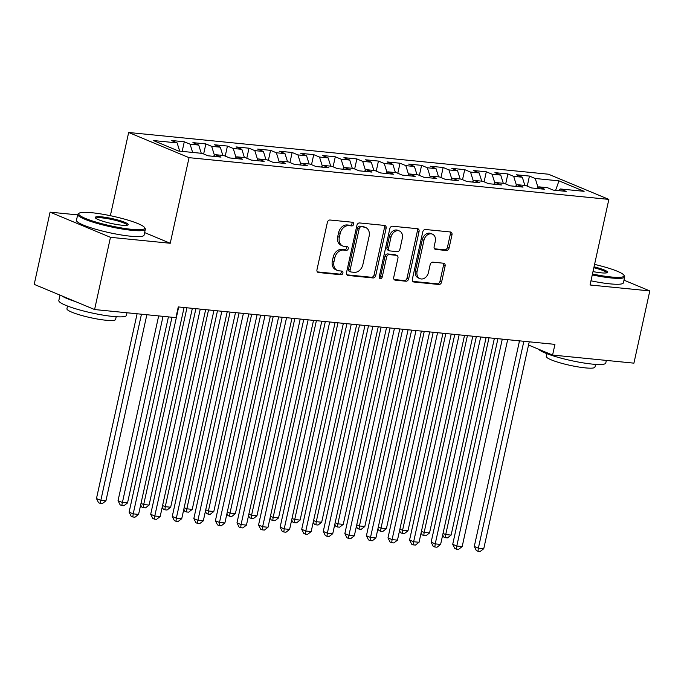 <?xml version="1.0" encoding="UTF-8"?>
<svg xmlns="http://www.w3.org/2000/svg" width="684" height="684" viewBox="0 0 684 684"><rect width="100%" height="100%" fill="white"/><g stroke="black" fill="none" stroke-linecap="round" stroke-linejoin="round"><path stroke-width="1.03" d="M353.637 224.241A1.898 1.462 112.6 0 0 352.884 222.334A1.898 1.462 112.6 0 0 352.559 222.257L330.056 220.017A2.719 2.095 112.6 0 0 327.362 222.437L316.974 269.693A2.719 2.095 112.6 0 0 318.043 272.412A2.719 2.095 112.6 0 0 318.513 272.531L341.008 274.763A1.898 1.462 112.6 0 0 342.898 273.078A1.898 1.462 112.6 0 0 342.145 271.172A1.898 1.462 112.6 0 0 341.82 271.086L338.905 270.804A8.695 6.695 112.6 0 1 337.409 270.428A8.695 6.695 112.6 0 1 333.98 261.724L334.844 257.782A8.695 6.695 112.6 0 1 343.471 250.062L346.378 250.344A1.898 1.462 112.6 0 0 348.267 248.66A1.898 1.462 112.6 0 0 347.515 246.753A1.898 1.462 112.6 0 0 347.19 246.676L344.274 246.385A8.695 6.695 112.6 0 1 342.778 246.009A8.695 6.695 112.6 0 1 339.349 237.305L340.213 233.372A8.695 6.695 112.6 0 1 348.84 225.643L351.747 225.934A1.898 1.462 112.6 0 0 353.637 224.241M342.778 246.009L341.145 245.325A8.695 6.695 112.6 0 1 337.716 236.63L338.58 232.688A8.695 6.695 112.6 0 1 347.207 224.959L350.114 225.25A1.898 1.462 112.6 0 0 352.003 223.557A1.898 1.462 112.6 0 0 351.832 222.18M317.376 271.899L339.375 274.087A1.898 1.462 112.6 0 0 341.265 272.394A1.898 1.462 112.6 0 0 341.094 271.018M337.409 270.428L335.776 269.744A8.695 6.695 112.6 0 1 332.347 261.049L333.211 257.107A8.695 6.695 112.6 0 1 341.838 249.378L344.745 249.669A1.898 1.462 112.6 0 0 346.634 247.976A1.898 1.462 112.6 0 0 346.463 246.599M446.37 250.489A2.719 2.095 112.6 0 0 449.063 248.078L451.979 234.817A2.719 2.095 112.6 0 0 450.91 232.098A2.719 2.095 112.6 0 0 450.44 231.979L425.457 229.499A2.719 2.095 112.6 0 0 422.755 231.91L412.366 279.175A2.719 2.095 112.6 0 0 413.435 281.893A2.719 2.095 112.6 0 0 413.906 282.013L438.897 284.493A2.719 2.095 112.6 0 0 441.59 282.082L445.113 266.059A2.719 2.095 112.6 0 0 444.036 263.349A2.719 2.095 112.6 0 0 443.574 263.229L432.878 262.16A2.719 2.095 112.6 0 0 430.185 264.58L428.432 272.523A7.268 5.592 112.6 0 1 419.976 278.67A7.268 5.592 112.6 0 1 417.103 271.394L423.952 240.281A7.268 5.592 112.6 0 1 432.408 234.133A7.268 5.592 112.6 0 1 435.281 241.409L434.135 246.591A2.719 2.095 112.6 0 0 435.212 249.309A2.719 2.095 112.6 0 0 435.674 249.429L446.37 250.489L444.737 249.814A2.719 2.095 112.6 0 0 447.43 247.394L450.346 234.142A2.719 2.095 112.6 0 0 449.944 231.936M554.946 344.368L178.276 306.928L175.925 317.632L94.589 309.544L110.475 237.322L170.23 243.265L189.049 157.662L608.863 199.395L590.044 284.989L649.8 290.922L633.923 363.153L552.587 355.064L554.946 344.368M386.127 228.276A2.719 2.095 112.6 0 0 385.049 225.558A2.719 2.095 112.6 0 0 384.588 225.438L359.596 222.95A2.719 2.095 112.6 0 0 356.903 225.369L346.514 272.625A2.719 2.095 112.6 0 0 347.583 275.344A2.719 2.095 112.6 0 0 348.053 275.464L373.036 277.952A2.719 2.095 112.6 0 0 375.73 275.532L386.127 228.276L384.493 227.592A2.719 2.095 112.6 0 0 384.092 225.387M392.522 226.224L417.514 228.713A2.719 2.095 112.6 0 1 417.984 228.824A2.719 2.095 112.6 0 1 419.053 231.543L408.664 278.807A2.719 2.095 112.6 0 1 405.971 281.218L395.275 280.158A2.719 2.095 112.6 0 1 394.805 280.038A2.719 2.095 112.6 0 1 393.736 277.319L397.951 258.159A2.719 2.095 112.6 0 0 396.874 255.44A2.719 2.095 112.6 0 0 396.404 255.32L389.316 254.619A2.719 2.095 112.6 0 0 386.622 257.03L382.228 276.986A1.898 1.462 112.6 0 1 380.013 278.593A1.898 1.462 112.6 0 1 379.269 276.687L389.829 228.644A2.719 2.095 112.6 0 1 392.522 226.224M189.049 157.662L128.66 132.491L548.474 174.215L608.863 199.395M182.175 151.386L184.287 141.776L171.342 140.485L177.13 142.905L153.404 140.545L178.541 151.027L202.267 153.387L208.064 155.798L221.009 157.089L215.212 154.669L223.848 155.524L229.636 157.944L242.581 159.227L236.784 156.816L245.419 157.671L251.208 160.09L264.152 161.373L258.364 158.962L266.991 159.817L272.788 162.228L285.724 163.519L279.936 161.099L288.562 161.963L294.359 164.374L307.304 165.665L301.507 163.245L310.134 164.1L315.931 166.52L328.876 167.802L323.079 165.391L331.706 166.246L337.503 168.666L350.447 169.948L344.651 167.537L353.286 168.392L359.074 170.803L372.019 172.094L366.222 169.675L374.858 170.538L380.646 172.949L393.591 174.24L387.802 171.821L396.429 172.684L402.226 175.095L415.171 176.387L409.374 173.967L418.001 174.822L423.798 177.242L436.743 178.524L430.946 176.113L439.573 176.968L445.369 179.388L458.314 180.67L452.517 178.259L461.144 179.114L466.941 181.525L479.886 182.816L474.089 180.396L482.724 181.26L488.513 183.671L501.457 184.962L495.669 182.542L504.296 183.398L510.084 185.817L523.029 187.1L517.241 184.689L525.868 185.544L531.665 187.963L544.609 189.246L538.812 186.835L547.439 187.69L553.236 190.101L566.181 191.392L560.384 188.972L558.537 190.631M184.287 141.776L190.075 144.187L198.711 145.051L201.267 153.284M203.652 153.96L205.858 143.922L192.914 142.631L198.711 145.051M205.858 143.922L211.655 146.333L220.282 147.197L222.839 155.43M225.224 156.106L227.43 146.06L214.485 144.777L220.282 147.197M227.43 146.06L233.227 148.479L241.854 149.334L244.419 157.568M246.796 158.243L249.002 148.206L236.057 146.923L241.854 149.334M249.002 148.206L254.799 150.625L263.425 151.48L265.99 159.714M268.367 160.389L270.573 150.352L257.629 149.069L263.425 151.48M270.573 150.352L276.37 152.771L284.997 153.626L287.562 161.86M289.939 162.535L292.154 152.498L279.209 151.207L284.997 153.626M292.154 152.498L297.942 154.909L306.569 155.772L309.134 164.006M311.519 164.682L313.725 154.644L300.78 153.353L306.569 155.772M313.725 154.644L319.513 157.055L328.149 157.91L330.705 166.152M333.091 166.819L335.297 156.781L322.352 155.499L328.149 157.91M335.297 156.781L341.094 159.201L349.721 160.056L352.286 168.29M354.663 168.965L356.868 158.927L343.924 157.645L349.721 160.056M356.868 158.927L362.665 161.347L371.292 162.202L373.857 170.436M376.234 171.111L378.44 161.073L365.495 159.782L371.292 162.202M378.44 161.073L384.237 163.485L392.864 164.348L395.429 172.582M397.806 173.257L400.012 163.22L387.067 161.928L392.864 164.348M400.012 163.22L405.809 165.631L414.436 166.494L417.001 174.728M419.377 175.403L421.592 165.357L408.647 164.075L414.436 166.494M421.592 165.357L427.38 167.777L436.016 168.632L438.572 176.865M440.958 177.541L443.164 167.503L430.219 166.221L436.016 168.632M443.164 167.503L448.952 169.923L457.587 170.778L460.144 179.011M462.529 179.687L464.735 169.649L451.791 168.367L457.587 170.778M464.735 169.649L470.532 172.069L479.159 172.924L481.724 181.157M484.101 181.833L486.307 171.795L473.362 170.504L479.159 172.924M486.307 171.795L492.104 174.206L500.731 175.07L503.296 183.303M505.673 183.979L507.879 173.941L494.934 172.65L500.731 175.07M507.879 173.941L513.675 176.352L522.302 177.207L524.867 185.45M527.244 186.116L529.45 176.079L516.514 174.796L522.302 177.207M529.45 176.079L535.247 178.498L558.982 180.858L584.119 191.332L560.384 188.972M538.812 186.835L536.966 188.485M535.247 178.498L538.051 187.51M558.982 180.858L555.613 190.34M517.241 184.689L515.394 186.347M513.675 176.352L516.48 185.364M495.669 182.542L493.822 184.201M492.104 174.206L494.908 183.227M474.089 180.396L472.251 182.055M470.532 172.069L473.337 181.08M452.517 178.259L450.679 179.909M448.952 169.923L451.765 178.934M430.946 176.113L429.099 177.763M427.38 167.777L430.185 176.788M409.374 173.967L407.527 175.626M405.809 165.631L408.613 174.651M387.802 171.821L385.956 173.48M384.237 163.485L387.041 172.505M366.222 169.675L364.384 171.333M362.665 161.347L365.47 170.359M344.651 167.537L342.812 169.187M341.094 159.201L343.898 168.213M323.079 165.391L321.232 167.05M319.513 157.055L322.318 166.075M301.507 163.245L299.66 164.904M297.942 154.909L300.746 163.929M279.936 161.099L278.089 162.758M276.37 152.771L279.175 161.783M258.364 158.962L256.517 160.612M254.799 150.625L257.603 159.637M236.784 156.816L234.945 158.466M233.227 148.479L236.031 157.491M215.212 154.669L213.374 156.328M211.655 146.333L214.46 155.353M190.075 144.187L192.64 152.429M518.156 340.709L519.413 341.231M528.535 345.035L552.587 355.064M649.8 290.922L623.988 280.166M77.651 214.887L50.077 212.151L110.475 237.322M50.077 212.151L34.2 284.373L94.589 309.544M110.363 215.699L128.66 132.491M177.13 142.905L179.695 151.138M170.23 243.265L144.623 232.586M346.916 274.831L371.403 277.268A2.719 2.095 112.6 0 0 374.105 274.857L384.493 227.592M361.118 226.857A1.898 1.462 112.6 0 0 359.228 228.55L350.114 270.035A1.898 1.462 112.6 0 0 350.858 271.941A1.898 1.462 112.6 0 0 351.191 272.018L354.261 272.326A8.695 6.695 112.6 0 0 362.879 264.597L369.121 236.245A8.695 6.695 112.6 0 0 365.683 227.541A8.695 6.695 112.6 0 0 364.187 227.165L359.485 226.182A1.898 1.462 112.6 0 0 357.604 227.875L359.228 228.55M350.858 271.941L349.233 271.257A1.898 1.462 112.6 0 1 348.481 269.359L357.604 227.875M365.683 227.541L364.059 226.866A8.695 6.695 112.6 0 0 362.554 226.489L364.187 227.165M359.485 226.182L362.554 226.489M394.138 279.525L404.338 280.543A2.719 2.095 112.6 0 0 407.031 278.123L417.42 230.867A2.719 2.095 112.6 0 0 417.018 228.661M396.874 255.44L395.241 254.756A2.719 2.095 112.6 0 0 394.771 254.636L387.683 253.935A2.719 2.095 112.6 0 0 384.989 256.346L380.595 276.302L382.228 276.986M379.346 277.892A1.898 1.462 112.6 0 0 380.595 276.302M402.32 238.263A7.268 5.592 112.6 0 0 399.456 230.995A7.268 5.592 112.6 0 0 390.991 237.143L388.58 248.104A2.719 2.095 112.6 0 0 389.649 250.823A2.719 2.095 112.6 0 0 390.119 250.942L397.216 251.644A2.719 2.095 112.6 0 0 399.909 249.232L402.32 238.263M399.456 230.995L397.823 230.311A7.268 5.592 112.6 0 0 389.358 236.459L390.991 237.143M389.649 250.823L388.025 250.139A2.719 2.095 112.6 0 1 386.947 247.42L389.358 236.459M434.537 248.796L444.737 249.814M432.408 234.133L430.775 233.458A7.268 5.592 112.6 0 0 422.319 239.605L423.952 240.281M419.976 278.67L418.343 277.986A7.268 5.592 112.6 0 1 415.479 270.719L422.319 239.605M412.768 281.381L437.264 283.817A2.719 2.095 112.6 0 0 439.957 281.398L443.48 265.383A2.719 2.095 112.6 0 0 443.078 263.178M137.099 313.768L96.47 498.55L100.557 500.252L105.943 500.791L146.855 314.743M141.46 314.204L100.18 503.381L98.547 502.697L96.47 498.55M105.943 500.791L102.344 503.595L100.18 503.381M171.975 317.239L129.114 512.162L133.2 513.864L178.686 306.971M138.587 514.394L134.987 517.207L132.824 516.993L133.2 513.864L138.587 514.394L184.082 307.509M132.824 516.993L131.191 516.309L129.114 512.162M158.671 315.914L118.041 500.697L122.128 502.398L127.523 502.937L168.426 316.88M163.031 316.35L121.752 505.527L120.119 504.843L118.041 500.697M127.523 502.937L123.915 505.741L121.752 505.527M186.954 307.791L143.7 504.544L149.095 505.074L192.349 308.33M141.007 503.415L143.7 504.544L143.332 507.673L141.699 506.989L140.673 504.937M149.095 505.074L145.487 507.887L143.332 507.673M195.898 308.681L150.694 514.308L154.772 516.01L200.258 309.117M160.167 516.54L156.559 519.344L154.396 519.13L154.772 516.01L160.167 516.54L205.653 309.647M154.396 519.13L152.771 518.455L150.694 514.308M217.469 310.827L172.265 516.446L176.344 518.147L221.83 311.254M181.739 518.686L178.131 521.49L175.976 521.276L176.344 518.147L181.739 518.686L227.225 311.793M175.976 521.276L174.343 520.601L172.265 516.446M131.644 229.328A33.773 4.925 12.4 0 0 144.512 227.49A33.773 4.925 12.4 0 0 124.693 219.179A33.773 4.925 12.4 0 0 91.818 212.724A33.773 4.925 12.4 0 0 79.258 213.143A33.773 4.925 12.4 0 0 94.435 221.607A33.773 4.925 12.4 0 0 131.644 229.328M144.512 227.49L145.145 228.456A34.602 5.045 -167.6 0 1 145.35 229.26A34.602 5.045 -167.6 0 1 131.961 230.337A34.602 5.045 -167.6 0 1 96.016 223.078A34.602 5.045 -167.6 0 1 77.762 214.4A34.602 5.045 -167.6 0 1 78.284 213.75L79.258 213.143M121.692 225.181A16.886 2.462 -167.6 0 1 105.25 221.949A16.886 2.462 -167.6 0 1 95.341 217.794A16.886 2.462 -167.6 0 1 101.779 216.879A16.886 2.462 -167.6 0 1 120.375 220.744A16.886 2.462 -167.6 0 1 127.968 224.968A16.886 2.462 -167.6 0 1 121.692 225.181M127.25 225.224A16.057 2.343 12.4 0 0 118.597 221.206A16.057 2.343 12.4 0 0 102.087 217.888A16.057 2.343 12.4 0 0 95.888 218.333M126.993 312.768L126.42 315.392A34.602 5.045 -167.6 0 1 113.022 316.47A34.602 5.045 -167.6 0 1 77.078 309.211A34.602 5.045 -167.6 0 1 58.824 300.532L60.012 295.129M116.203 316.735L115.596 319.462A24.915 3.634 -167.6 0 1 105.952 320.24A24.915 3.634 -167.6 0 1 80.079 315.016A24.915 3.634 -167.6 0 1 66.929 308.766L67.528 306.03M145.35 229.26L144.059 235.151A34.602 5.045 -167.6 0 1 130.661 236.219A34.602 5.045 -167.6 0 1 94.717 228.96A34.602 5.045 -167.6 0 1 76.463 220.282L77.762 214.4M75.582 301.618A34.602 5.045 -167.6 0 1 61.825 295.881M592.455 274.002A33.773 4.925 12.4 0 0 611 276.969A33.773 4.925 12.4 0 0 623.868 275.139A33.773 4.925 12.4 0 0 594.567 264.409M623.868 275.139L624.501 276.097A34.602 5.045 -167.6 0 1 624.706 276.909A34.602 5.045 -167.6 0 1 611.316 277.978A34.602 5.045 -167.6 0 1 592.259 274.925M594.037 266.828A16.886 2.462 -167.6 0 1 607.324 272.617A16.886 2.462 -167.6 0 1 601.048 272.822A16.886 2.462 -167.6 0 1 592.985 271.582M606.349 360.408L605.768 363.033A34.602 5.045 -167.6 0 1 592.378 364.11A34.602 5.045 -167.6 0 1 538.564 349.216M595.559 364.375L594.952 367.111A24.915 3.634 -167.6 0 1 585.307 367.881A24.915 3.634 -167.6 0 1 559.426 362.657A24.915 3.634 -167.6 0 1 546.285 356.407L546.884 353.679M624.706 276.909L623.415 282.791A34.602 5.045 -167.6 0 1 610.017 283.86A34.602 5.045 -167.6 0 1 590.959 280.808M606.597 272.865A16.057 2.343 12.4 0 0 593.832 267.743M208.535 309.938L165.272 506.682L170.667 507.22L213.921 310.476M162.578 505.561L165.272 506.682L164.904 509.811L163.271 509.135L162.245 507.083M170.667 507.22L167.058 510.025L164.904 509.811M230.106 312.084L186.843 508.828L192.238 509.366L235.493 312.614M184.15 507.708L186.843 508.828L186.475 511.957L184.842 511.273L183.816 509.229M192.238 509.366L188.63 512.171L186.475 511.957M239.049 312.973L193.837 518.592L197.915 520.293L243.401 313.4M203.31 520.832L199.702 523.636L197.548 523.422L197.915 520.293L203.31 520.832L248.796 313.939M197.548 523.422L195.915 522.738L193.837 518.592M260.621 315.11L215.409 520.738L219.487 522.439L264.982 315.546M224.882 522.978L221.274 525.782L219.119 525.568L219.487 522.439L224.882 522.978L270.368 316.085M219.119 525.568L217.486 524.885L215.409 520.738M251.678 314.221L208.415 510.974L213.81 511.512L257.073 314.76M205.722 509.854L208.415 510.974L208.047 514.103L206.414 513.419L205.388 511.375M213.81 511.512L210.202 514.317L208.047 514.103M282.193 317.256L236.98 522.884L241.059 524.585L286.553 317.692M246.454 525.115L242.846 527.928L240.691 527.706L241.059 524.585L246.454 525.115L291.948 318.222M240.691 527.706L239.058 527.031L236.98 522.884M273.249 316.367L229.995 513.12L235.382 513.65L278.644 316.906M227.293 511.991L229.995 513.12L229.619 516.249L227.986 515.565L226.96 513.513M235.382 513.65L231.782 516.463L229.619 516.249M303.764 319.402L258.552 525.021L262.639 526.723L308.125 319.838M268.025 527.261L264.426 530.066L262.263 529.852L262.639 526.723L268.025 527.261L313.52 320.368M262.263 529.852L260.63 529.177L258.552 525.021M294.821 318.513L251.567 515.266L256.962 515.796L300.216 319.052M248.873 514.137L251.567 515.266L251.19 518.386L249.566 517.711L248.531 515.659M256.962 515.796L253.354 518.6L251.19 518.386M316.393 320.659L273.138 517.403L278.533 517.942L321.788 321.189M270.445 516.283L273.138 517.403L272.771 520.533L271.138 519.857L270.112 517.805M278.533 517.942L274.925 520.746L272.771 520.533M337.973 322.797L294.71 519.549L300.105 520.088L343.359 323.335M292.017 518.429L294.71 519.549L294.342 522.679L292.709 521.995L291.683 519.951M300.105 520.088L296.497 522.892L294.342 522.679M359.545 324.943L316.282 521.695L321.677 522.234L364.94 325.481M313.588 520.575L316.282 521.695L315.914 524.825L314.281 524.141L313.255 522.089M321.677 522.234L318.069 525.038L315.914 524.825M381.116 327.089L337.853 523.841L343.248 524.371L386.511 327.627M335.16 522.713L337.853 523.841L337.486 526.971L335.853 526.287L334.827 524.235M343.248 524.371L339.64 527.184L337.486 526.971M402.688 329.235L359.433 525.979L364.82 526.518L408.083 329.773M356.732 524.859L359.433 525.979L359.057 529.108L357.424 528.433L356.398 526.381M364.82 526.518L361.22 529.322L359.057 529.108M424.26 331.381L381.005 528.125L386.4 528.664L429.655 331.911M378.312 527.005L381.005 528.125L380.629 531.254L379.004 530.57L377.978 528.527M386.4 528.664L382.792 531.468L380.629 531.254M325.336 321.548L280.132 527.167L284.211 528.869L329.697 321.976M289.606 529.407L285.998 532.212L283.834 531.998L284.211 528.869L289.606 529.407L335.092 322.515M283.834 531.998L282.21 531.314L280.132 527.167M346.908 323.686L301.704 529.313L305.782 531.015L351.268 324.122M311.177 531.553L307.569 534.358L305.415 534.144L305.782 531.015L311.177 531.553L356.663 324.661M305.415 534.144L303.781 533.46L301.704 529.313M368.488 325.832L323.276 531.459L327.354 533.161L372.84 326.268M332.749 533.691L329.141 536.504L326.986 536.29L327.354 533.161L332.749 533.691L378.235 326.807M326.986 536.29L325.353 535.606L323.276 531.459M390.06 327.978L344.847 533.606L348.925 535.307L394.42 328.414M354.321 535.837L350.712 538.641L348.558 538.428L348.925 535.307L354.321 535.837L399.807 328.944M348.558 538.428L346.925 537.752L344.847 533.606M411.631 330.124L366.419 535.743L370.506 537.444L415.992 330.552M375.892 537.983L372.284 540.788L370.129 540.574L370.506 537.444L375.892 537.983L421.387 331.09M370.129 540.574L368.496 539.898L366.419 535.743M433.203 332.27L387.99 537.889L392.077 539.591L437.563 332.698M397.472 540.129L393.864 542.934L391.701 542.72L392.077 539.591L397.472 540.129L442.958 333.236M391.701 542.72L390.068 542.036L387.99 537.889M454.774 334.408L409.571 540.035L413.649 541.737L459.135 334.844M419.044 542.275L415.436 545.08L413.281 544.866L413.649 541.737L419.044 542.275L464.53 335.382M413.281 544.866L411.648 544.182L409.571 540.035M445.831 333.518L402.577 530.271L407.972 530.81L451.226 334.057M399.883 529.151L402.577 530.271L402.209 533.4L400.576 532.716L399.55 530.673M407.972 530.81L404.364 533.614L402.209 533.4M476.346 336.554L431.142 542.181L435.221 543.883L480.707 336.99M440.616 544.413L437.008 547.226L434.853 547.003L435.221 543.883L440.616 544.413L486.102 337.52M434.853 547.003L433.22 546.328L431.142 542.181M467.411 335.664L424.148 532.417L429.543 532.947L472.798 336.203M421.455 531.288L424.148 532.417L423.781 535.546L422.148 534.862L421.122 532.81M429.543 532.947L425.935 535.76L423.781 535.546M497.926 338.7L452.714 544.319L456.792 546.02L502.278 339.136M462.187 546.559L458.579 549.363L456.425 549.149L456.792 546.02L462.187 546.559L507.673 339.666M456.425 549.149L454.792 548.474L452.714 544.319M488.983 337.81L445.72 534.563L451.115 535.093L494.378 338.349M443.027 533.434L445.72 534.563L445.352 537.684L443.719 537.008L442.693 534.956M451.115 535.093L447.507 537.898L445.352 537.684M519.498 340.846L474.286 546.465L478.364 548.166L523.859 341.273M483.759 548.705L480.151 551.509L477.996 551.295L478.364 548.166L483.759 548.705L529.245 341.812M477.996 551.295L476.363 550.611L474.286 546.465M347.207 224.959L348.84 225.643M338.58 232.688L340.213 233.372M337.716 236.63L339.349 237.305M344.745 249.669L346.378 250.344M341.838 249.378L343.471 250.062M333.211 257.107L334.844 257.782M332.347 261.049L333.98 261.724M339.375 274.087L341.008 274.763M317.632 272.164L318.513 272.531M350.114 225.25L351.747 225.934M374.105 274.857L375.73 275.532M371.403 277.268L373.036 277.952M347.173 275.096L348.053 275.464M348.481 269.359L350.114 270.035M417.42 230.867L419.053 231.543M407.031 278.123L408.664 278.807M404.338 280.543L405.971 281.218M394.394 279.79L395.275 280.158M394.771 254.636L396.404 255.32M387.683 253.935L389.316 254.619M384.989 256.346L386.622 257.03M386.947 247.42L388.58 248.104M434.793 249.061L435.674 249.429M415.479 270.719L417.103 271.394M443.48 265.383L445.113 266.059M439.957 281.398L441.59 282.082M437.264 283.817L438.897 284.493M413.025 281.646L413.906 282.013M450.346 234.142L451.979 234.817M447.43 247.394L449.063 248.078"/></g></svg>
